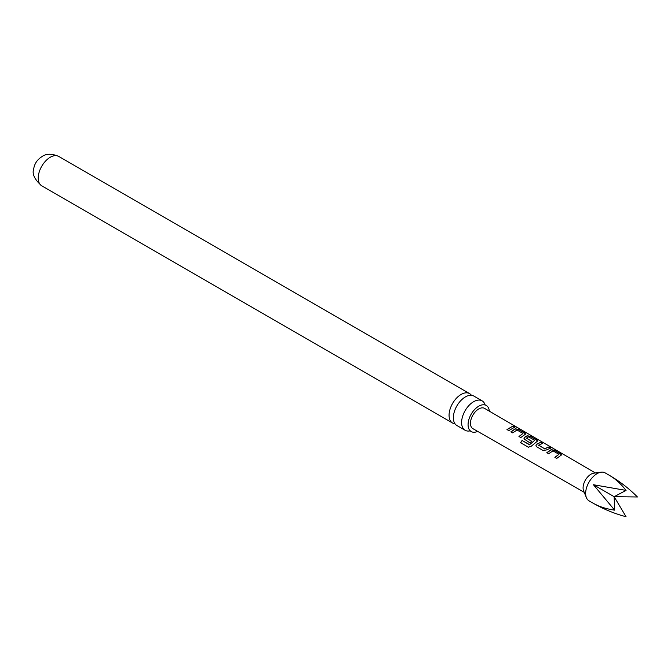 <?xml version="1.0" encoding="UTF-8"?>
<svg xmlns="http://www.w3.org/2000/svg" width="671" height="671" viewBox="0 0 671 671"><rect width="100%" height="100%" fill="white"/><g stroke="black" fill="none" stroke-linecap="round" stroke-linejoin="round"><path stroke-width="1.01" d="M516.586 427.041L514.758 426.555C513.961 425.758 514.573 425.926 516.586 427.041L517.123 427.402M482.113 400.855L473.869 396.091A16.993 9.805 120 0 0 465.38 396.93A16.993 9.805 120 0 0 453.361 417.739A16.993 9.805 120 0 0 456.884 425.515L465.129 430.279A16.993 9.805 -60 0 1 461.606 422.504A16.993 9.805 -60 0 1 473.625 401.694A16.993 9.805 -60 0 1 482.113 400.855A16.993 9.805 -60 0 1 485.041 404.663M489.327 411.155A15.064 8.698 120 0 0 485.829 405.242A15.064 8.698 120 0 0 474.38 409.796A15.064 8.698 120 0 0 468.073 424.668A15.064 8.698 120 0 0 470.782 431.294A15.064 8.698 120 0 0 477.651 431.378M546.84 452.673L551.109 449.671L554.481 450.233L561.661 454.821L556.737 458.402L554.892 457.337L558.935 454.301L552.954 450.853L548.685 453.739L546.84 452.673M554.959 457.488L558.935 454.301M543.04 450.459L536.59 446.718L535.894 445.812L536.532 444.227L540.801 442.273L542.646 443.346L538.628 445.267L544.584 448.731L548.853 446.953L550.706 448.018L546.42 449.964L543.04 450.459M538.628 445.108L544.584 448.731M522.055 440.478L529.578 444.647L534.737 440.293L528.538 436.821L526.441 438.205L531.684 441.241L529.889 442.835L523.908 438.859L524.554 437.274L527.138 435.764L530.543 436.309L537.714 440.906L531.407 446.114L528.32 447.171L520.579 442.684L522.055 440.478L529.352 444.714M529.444 444.831L534.737 440.293M526.45 438.037L531.709 441.426M510.899 431.83L515.16 428.811L518.566 429.348L525.737 433.952L520.797 437.567L518.951 436.494L522.961 433.458L517.005 430.002L512.745 432.896L510.899 431.83M519.018 436.645L522.961 433.458M514.758 426.555L514.28 426.051M506.974 429.549L512.921 426.068L514.758 427.142L508.811 430.614L506.974 429.549M609.562 475.429L605.108 472.862A16.121 9.31 120 0 0 601.115 472.183L593.793 473.181A11.164 6.442 120 0 0 585.397 480.092A11.164 6.442 120 0 0 583.602 490.828L586.404 497.672A16.121 9.31 120 0 0 588.987 500.784L593.432 503.359C599.404 506.722 606.475 508.987 614.653 510.153L593.432 484.739L626.051 490.409C620.952 483.908 615.458 478.918 609.562 475.429L609.562 475.429C619.878 481.468 629.172 488.656 637.45 496.985L614.141 496.691L593.432 484.739M595.37 472.963L484.588 408.396A11.701 6.752 120 0 0 484.579 408.387A11.701 6.752 120 0 0 484.588 408.396A11.701 6.752 120 0 0 472.879 415.139A11.701 6.752 120 0 0 472.879 428.643A11.701 6.752 120 0 0 472.896 428.652A11.701 6.752 120 0 0 472.912 428.66M601.115 472.183A16.121 9.31 120 0 0 588.987 482.172A16.121 9.31 120 0 0 586.404 497.672M455.013 423.804A16.993 9.805 -60 0 1 452.59 423.04A16.993 9.805 -60 0 1 449.067 415.265A16.993 9.805 -60 0 1 461.086 394.456A16.993 9.805 -60 0 1 469.583 393.617A16.993 9.805 -60 0 1 471.453 395.328M469.885 430.908A16.993 9.805 -60 0 1 465.129 430.279M614.653 510.153L614.141 496.691L626.051 516.729C614.695 513.734 603.825 509.272 593.432 503.359L593.432 503.359M614.141 496.691L626.051 490.409M507.033 429.7L512.921 426.068M512.854 426.295L514.699 427.36M514.674 426.781C513.86 425.984 514.464 426.144 516.469 427.259M510.967 431.981L515.127 429.029L518.566 429.348M518.498 429.574L525.016 433.097M524.948 433.323L525.678 434.062M528.446 447.247L520.579 442.684M520.696 442.751L522.147 440.604M523.942 438.935L524.588 437.458L527.112 435.982L530.476 436.536L536.993 440.059M536.926 440.285L537.656 441.023M535.919 445.88L536.532 444.227M544.609 448.916L548.853 446.953M548.794 447.18L550.639 448.245M536.565 444.403L540.801 442.273M540.734 442.499L542.579 443.565M546.907 452.824L551.076 449.88L554.481 450.233M554.414 450.459L560.931 453.973M560.864 454.2L561.602 454.938M41.753 185.842A16.993 9.805 -60 0 1 39.144 172.229A16.993 9.805 -60 0 1 50.25 157.257A16.993 9.805 -60 0 1 58.738 156.418C51.868 153.533 46.349 153.55 42.181 156.46C37.24 159.581 34.414 163.783 33.684 169.067C31.906 173.94 34.59 179.526 41.753 185.842L452.59 423.04M485.829 405.242L485.167 405.058M470.782 431.294L470.296 430.816M469.583 393.617L58.738 156.418M584.206 492.304L472.896 428.652"/></g></svg>
